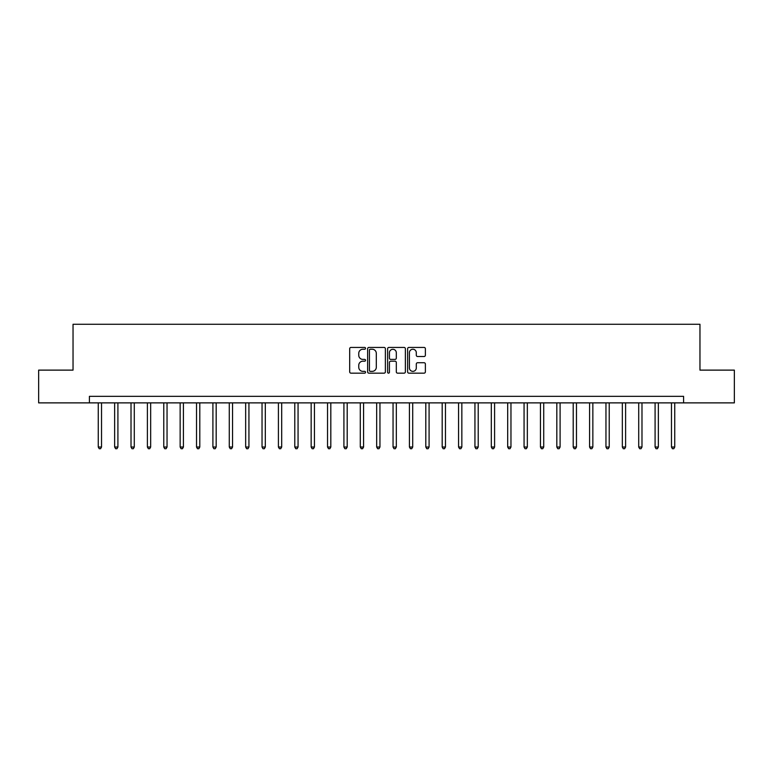 <?xml version="1.0" encoding="UTF-8"?>
<svg xmlns="http://www.w3.org/2000/svg" width="773" height="773" viewBox="0 0 773 773"><rect width="100%" height="100%" fill="white"/><g stroke="black" fill="none" stroke-linecap="round" stroke-linejoin="round"><path stroke-width="1.16" d="M365.542 348.333A0.899 0.899 0 0 0 364.634 347.435L350.971 347.435A1.285 1.285 0 0 0 349.686 348.72L349.686 371.871A1.285 1.285 0 0 0 350.971 373.156L364.634 373.156A0.899 0.899 0 0 0 365.542 372.257A0.899 0.899 0 0 0 364.634 371.359L362.866 371.359A4.116 4.116 0 0 1 358.759 367.243L358.759 365.31A4.116 4.116 0 0 1 362.866 361.194L364.634 361.194A0.899 0.899 0 0 0 365.542 360.295A0.899 0.899 0 0 0 364.634 359.397L362.866 359.397A4.116 4.116 0 0 1 358.759 355.28L358.759 353.348A4.116 4.116 0 0 1 362.866 349.241L364.634 349.241A0.899 0.899 0 0 0 365.542 348.333M424.087 356.508A1.285 1.285 0 0 0 425.372 355.213L425.372 348.72A1.285 1.285 0 0 0 424.087 347.435L408.907 347.435A1.285 1.285 0 0 0 407.622 348.72L407.622 371.871A1.285 1.285 0 0 0 408.907 373.156L424.087 373.156A1.285 1.285 0 0 0 425.372 371.871L425.372 364.025A1.285 1.285 0 0 0 424.087 362.74L417.594 362.74A1.285 1.285 0 0 0 416.299 364.025L416.299 367.919A3.44 3.44 0 0 1 412.859 371.359A3.44 3.44 0 0 1 409.419 367.919L409.419 352.681A3.44 3.44 0 0 1 412.859 349.241A3.44 3.44 0 0 1 416.299 352.681L416.299 355.213A1.285 1.285 0 0 0 417.594 356.508L424.087 356.508M89.417 402.878L38.65 402.878L38.65 370.122L73.039 370.122L73.039 324.264L699.961 324.264L699.961 370.122L734.35 370.122L734.35 402.878L683.583 402.878L683.583 396.327L89.417 396.327L89.417 402.878L683.583 402.878M385.379 348.72A1.285 1.285 0 0 0 384.084 347.435L368.914 347.435A1.285 1.285 0 0 0 367.629 348.72L367.629 371.871A1.285 1.285 0 0 0 368.914 373.156L384.084 373.156A1.285 1.285 0 0 0 385.379 371.871L385.379 348.72M388.916 347.435L404.086 347.435A1.285 1.285 0 0 1 405.371 348.72L405.371 371.871A1.285 1.285 0 0 1 404.086 373.156L397.593 373.156A1.285 1.285 0 0 1 396.307 371.871L396.307 362.479A1.285 1.285 0 0 0 395.022 361.194L390.713 361.194A1.285 1.285 0 0 0 389.428 362.479L389.428 372.257A0.899 0.899 0 0 1 388.529 373.156A0.899 0.899 0 0 1 387.621 372.257L387.621 348.72A1.285 1.285 0 0 1 388.916 347.435M370.325 349.241A0.899 0.899 0 0 0 369.426 350.14L369.426 370.46A0.899 0.899 0 0 0 370.325 371.359L372.19 371.359A4.116 4.116 0 0 0 376.306 367.243L376.306 353.348A4.116 4.116 0 0 0 372.19 349.241L370.325 349.241M396.307 352.739A3.44 3.44 0 0 0 392.868 349.299A3.44 3.44 0 0 0 389.428 352.739L389.428 358.112A1.285 1.285 0 0 0 390.713 359.397L395.022 359.397A1.285 1.285 0 0 0 396.307 358.112L396.307 352.739M98.258 402.878L98.258 447.026L101.534 447.026L101.534 402.878M101.534 447.026L100.558 448.736L99.244 448.736L98.258 447.026M114.636 402.878L114.636 447.026L117.911 447.026L117.911 402.878M117.911 447.026L116.936 448.736L115.621 448.736L114.636 447.026M131.014 402.878L131.014 447.026L134.289 447.026L134.289 402.878M134.289 447.026L133.314 448.736L131.999 448.736L131.014 447.026M147.392 402.878L147.392 447.026L150.667 447.026L150.667 402.878M150.667 447.026L149.691 448.736L148.377 448.736L147.392 447.026M163.77 402.878L163.77 447.026L167.045 447.026L167.045 402.878M167.045 447.026L166.06 448.736L164.755 448.736L163.77 447.026M180.148 402.878L180.148 447.026L183.423 447.026L183.423 402.878M183.423 447.026L182.438 448.736L181.133 448.736L180.148 447.026M196.526 402.878L196.526 447.026L199.801 447.026L199.801 402.878M199.801 447.026L198.816 448.736L197.511 448.736L196.526 447.026M212.904 402.878L212.904 447.026L216.179 447.026L216.179 402.878M216.179 447.026L215.194 448.736L213.889 448.736L212.904 447.026M229.281 402.878L229.281 447.026L232.557 447.026L232.557 402.878M232.557 447.026L231.571 448.736L230.267 448.736L229.281 447.026M245.659 402.878L245.659 447.026L248.935 447.026L248.935 402.878M248.935 447.026L247.949 448.736L246.635 448.736L245.659 447.026M262.037 402.878L262.037 447.026L265.313 447.026L265.313 402.878M265.313 447.026L264.327 448.736L263.013 448.736L262.037 447.026M278.415 402.878L278.415 447.026L281.691 447.026L281.691 402.878M281.691 447.026L280.705 448.736L279.391 448.736L278.415 447.026M294.784 402.878L294.784 447.026L298.059 447.026L298.059 402.878M298.059 447.026L297.083 448.736L295.769 448.736L294.784 447.026M311.161 402.878L311.161 447.026L314.437 447.026L314.437 402.878M314.437 447.026L313.461 448.736L312.147 448.736L311.161 447.026M327.539 402.878L327.539 447.026L330.815 447.026L330.815 402.878M330.815 447.026L329.839 448.736L328.525 448.736L327.539 447.026M343.917 402.878L343.917 447.026L347.193 447.026L347.193 402.878M347.193 447.026L346.217 448.736L344.903 448.736L343.917 447.026M360.295 402.878L360.295 447.026L363.571 447.026L363.571 402.878M363.571 447.026L362.585 448.736L361.281 448.736L360.295 447.026M376.673 402.878L376.673 447.026L379.949 447.026L379.949 402.878M379.949 447.026L378.963 448.736L377.659 448.736L376.673 447.026M393.051 402.878L393.051 447.026L396.327 447.026L396.327 402.878M396.327 447.026L395.341 448.736L394.037 448.736L393.051 447.026M409.429 402.878L409.429 447.026L412.705 447.026L412.705 402.878M412.705 447.026L411.719 448.736L410.415 448.736L409.429 447.026M425.807 402.878L425.807 447.026L429.083 447.026L429.083 402.878M429.083 447.026L428.097 448.736L426.783 448.736L425.807 447.026M442.185 402.878L442.185 447.026L445.461 447.026L445.461 402.878M445.461 447.026L444.475 448.736L443.161 448.736L442.185 447.026M458.563 402.878L458.563 447.026L461.839 447.026L461.839 402.878M461.839 447.026L460.853 448.736L459.539 448.736L458.563 447.026M474.941 402.878L474.941 447.026L478.216 447.026L478.216 402.878M478.216 447.026L477.231 448.736L475.917 448.736L474.941 447.026M491.309 402.878L491.309 447.026L494.585 447.026L494.585 402.878M494.585 447.026L493.609 448.736L492.295 448.736L491.309 447.026M507.687 402.878L507.687 447.026L510.963 447.026L510.963 402.878M510.963 447.026L509.987 448.736L508.673 448.736L507.687 447.026M524.065 402.878L524.065 447.026L527.341 447.026L527.341 402.878M527.341 447.026L526.365 448.736L525.051 448.736L524.065 447.026M540.443 402.878L540.443 447.026L543.719 447.026L543.719 402.878M543.719 447.026L542.733 448.736L541.429 448.736L540.443 447.026M556.821 402.878L556.821 447.026L560.096 447.026L560.096 402.878M560.096 447.026L559.111 448.736L557.806 448.736L556.821 447.026M573.199 402.878L573.199 447.026L576.474 447.026L576.474 402.878M576.474 447.026L575.489 448.736L574.184 448.736L573.199 447.026M589.577 402.878L589.577 447.026L592.852 447.026L592.852 402.878M592.852 447.026L591.867 448.736L590.562 448.736L589.577 447.026M605.955 402.878L605.955 447.026L609.23 447.026L609.23 402.878M609.23 447.026L608.245 448.736L606.94 448.736L605.955 447.026M622.333 402.878L622.333 447.026L625.608 447.026L625.608 402.878M625.608 447.026L624.623 448.736L623.309 448.736L622.333 447.026M638.711 402.878L638.711 447.026L641.986 447.026L641.986 402.878M641.986 447.026L641.001 448.736L639.686 448.736L638.711 447.026M655.089 402.878L655.089 447.026L658.364 447.026L658.364 402.878M658.364 447.026L657.379 448.736L656.064 448.736L655.089 447.026M671.466 402.878L671.466 447.026L674.742 447.026L674.742 402.878M674.742 447.026L673.756 448.736L672.442 448.736L671.466 447.026"/></g></svg>
